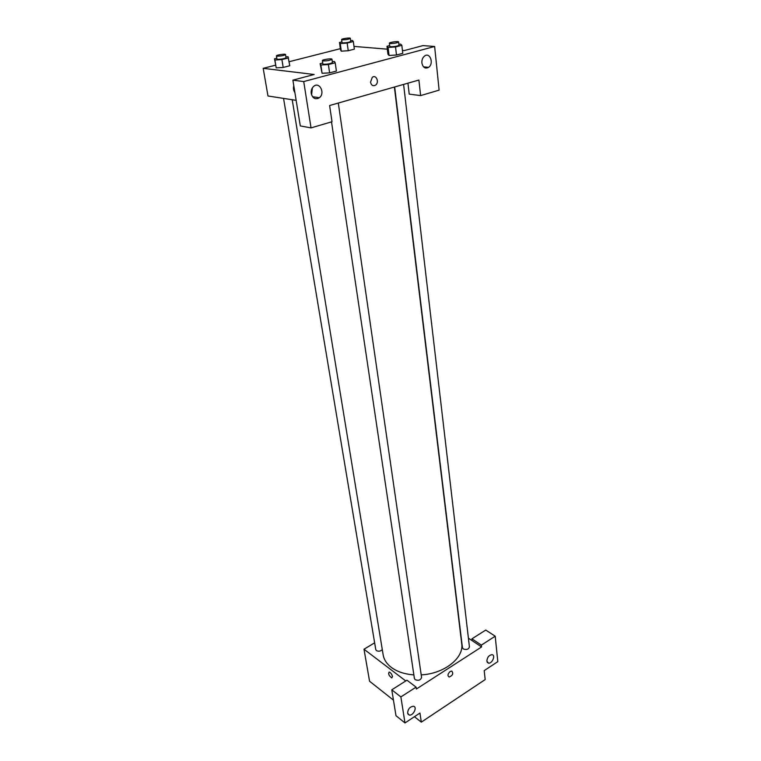 <?xml version="1.0" encoding="UTF-8"?>
<svg xmlns="http://www.w3.org/2000/svg" width="761" height="761" viewBox="0 0 761 761"><rect width="100%" height="100%" fill="white"/><g stroke="black" fill="none" stroke-linecap="round" stroke-linejoin="round"><path stroke-width="1.14" d="M468.405 638.146L472.162 640.667L471.953 638.831L485.737 630.06L495.202 636.206L497.808 661.632L484.196 670.622L485.185 679.563L421.309 722.141L414.431 716.71M393.456 700.13L369.561 681.238L364.005 649.228L374.631 642.826M486.84 661.147L488.467 663.135C492.177 663.896 495.915 654.993 492.015 654.66C488.933 655.192 487.211 657.352 486.84 661.147M471.953 638.831L481.371 645.109L495.202 636.206M472.162 640.667L481.58 646.955L481.371 645.109M392.486 676.5L391.82 677.918C388.947 675.825 388.062 673.865 389.156 672.039C390.697 672.619 391.801 674.113 392.486 676.5L391.82 677.918C388.947 675.825 388.062 673.865 389.166 672.03M405.756 680.943L364.005 649.228M391.782 689.837L400.876 696.933L416.096 687.135L406.945 680.191L391.782 689.837L395.986 715.701L404.985 722.95L419.958 713.057L421.309 722.141M407.611 713.114L409.18 715.007C413.09 716.196 417.665 706.988 413.527 706.256C409.97 706.646 408.001 708.929 407.611 713.114M404.985 722.95L400.876 696.933M416.096 687.135L416.381 689.009L481.58 646.955M450.132 671.516L451.768 671.069C453.623 673.533 452.738 675.521 449.123 677.033C447.354 675.758 447.687 673.913 450.132 671.516M450.122 671.506C447.687 673.913 447.354 675.758 449.123 677.033C452.738 675.521 453.623 673.533 451.768 671.069M394.664 86.963L462.422 647.649L463.287 648.943C466.55 650.065 468.595 649.38 469.432 646.888L403.596 84.414M331.501 121.865L414.393 678.441L415.192 679.678C418.588 680.895 420.709 680.125 421.565 677.376L338.312 103.039M283.549 98.397L375.763 649.542L376.448 650.598C378.617 651.644 380.557 651.311 382.288 649.599M292.214 99.739L383.154 654.86C383.972 659.654 386.683 663.83 391.306 667.397C397.128 671.716 404.652 674.208 413.86 674.874M421.204 674.874C444.205 673.808 464.143 657.923 461.718 643.673L394.388 87.039M329.608 105.522L418.902 80.048L420.614 95.591L439.116 90.14L434.636 46.488L303.725 81.57L311.04 127.896L332.015 121.722L329.608 105.522M296.153 100.347L267.986 95.991L263.192 68.338L275.596 65.17M370.521 82.188L372.3 77.337C376.181 74.14 379.596 82.369 375.563 85.127C373.052 86.402 371.368 85.422 370.521 82.188C371.368 85.422 373.052 86.402 375.563 85.127C379.596 82.369 376.181 74.14 372.291 77.337M421.889 62.992C421.699 59.995 422.574 57.684 424.524 56.057C429.975 51.729 434.227 63.677 428.595 67.349C425.171 68.994 422.945 67.548 421.889 62.992M311.22 93.508C310.888 90.549 311.696 88.171 313.656 86.374C319.496 81.189 325.489 93.242 319.373 97.722C315.435 99.872 312.714 98.464 311.22 93.508M311.582 94.935L312.381 87.829M313.713 96.894L313.256 97.541M317.708 97.475L317.87 98.569M311.04 127.896L300.3 125.917L292.88 80.152L314.188 74.492L263.192 68.338M292.88 80.152L303.725 81.57M434.636 46.488L422.973 45.603L404.186 50.587L402.426 50.445M425.38 67.995L425.275 67.016M407.944 83.168L409.199 94.117L420.614 95.591M398.897 44.271L400.647 44.157L401.837 45.318L402.769 53.337L396.491 55.011L389.052 55.467L387.948 54.25L386.978 46.278L389.661 45.574M350.65 40.59L352.486 40.466L353.323 41.532L354.35 49.151L348.234 50.73L341.309 51.168L340.557 50.045L339.492 42.473L341.908 41.865M285.889 56.837L288.048 56.704L289.779 65.76L283.206 67.453L276.205 67.872L274.521 58.797L276.823 58.217M332.3 61.593L334.412 61.47L335.201 62.783L336.391 71.058L329.618 72.866L322.084 73.294L320.153 63.677L322.731 63.011M353.979 46.402L387.33 49.18M289.123 61.727L340.367 48.666M294.907 92.671C293.423 90.274 293.061 88.029 293.822 85.936C293.061 88.029 293.423 90.274 294.907 92.661M288.505 57.912L281.903 59.586L274.892 60.024L274.521 58.797M276.443 55.895L276.966 59.044L277.689 59.32C281.732 59.253 284.509 58.711 286.022 57.674L285.508 54.535C285.575 53.584 276.072 55.011 276.443 55.895L277.156 56.162C281.209 56.095 283.996 55.553 285.508 54.535M289.779 65.76L283.206 67.453L276.205 67.872L274.892 60.024M281.903 59.586L283.206 67.453M353.323 41.532L347.187 43.082L340.243 43.548L339.492 42.473M341.594 39.572L342.022 42.626L342.84 42.892C346.75 42.816 349.394 42.312 350.754 41.389L350.336 38.335C350.431 37.451 341.27 38.744 341.594 39.572L342.421 39.838C346.331 39.753 348.966 39.249 350.336 38.335M354.35 49.151L348.234 50.73L341.318 51.168L340.243 43.548M347.187 43.082L348.234 50.73M335.201 62.783L328.4 64.561L320.847 65.008L320.153 63.677M322.369 60.604L322.864 63.924L323.729 64.257C328.02 64.219 330.921 63.648 332.443 62.545L331.958 59.225C332.034 58.169 321.998 59.615 322.369 60.604L323.235 60.937C327.525 60.89 330.436 60.319 331.958 59.225M336.391 71.058L329.618 72.866L322.084 73.284L320.847 65.008M328.4 64.561L329.618 72.866M401.837 45.318L395.539 46.963L388.081 47.439L386.978 46.278M389.375 43.206L389.765 46.421L390.745 46.744C394.883 46.687 397.632 46.164 399.002 45.184L398.631 41.96C398.726 40.98 389.042 42.283 389.375 43.206L390.364 43.529C394.493 43.453 397.252 42.93 398.631 41.96M402.769 53.337L396.491 55.011L389.052 55.467L388.081 47.439M395.539 46.963L396.491 55.011M488.467 663.135L487.183 662.26M409.18 715.007L407.886 713.98M428.595 67.349L423.525 66.844M319.373 97.722L312.514 96.714"/></g></svg>
